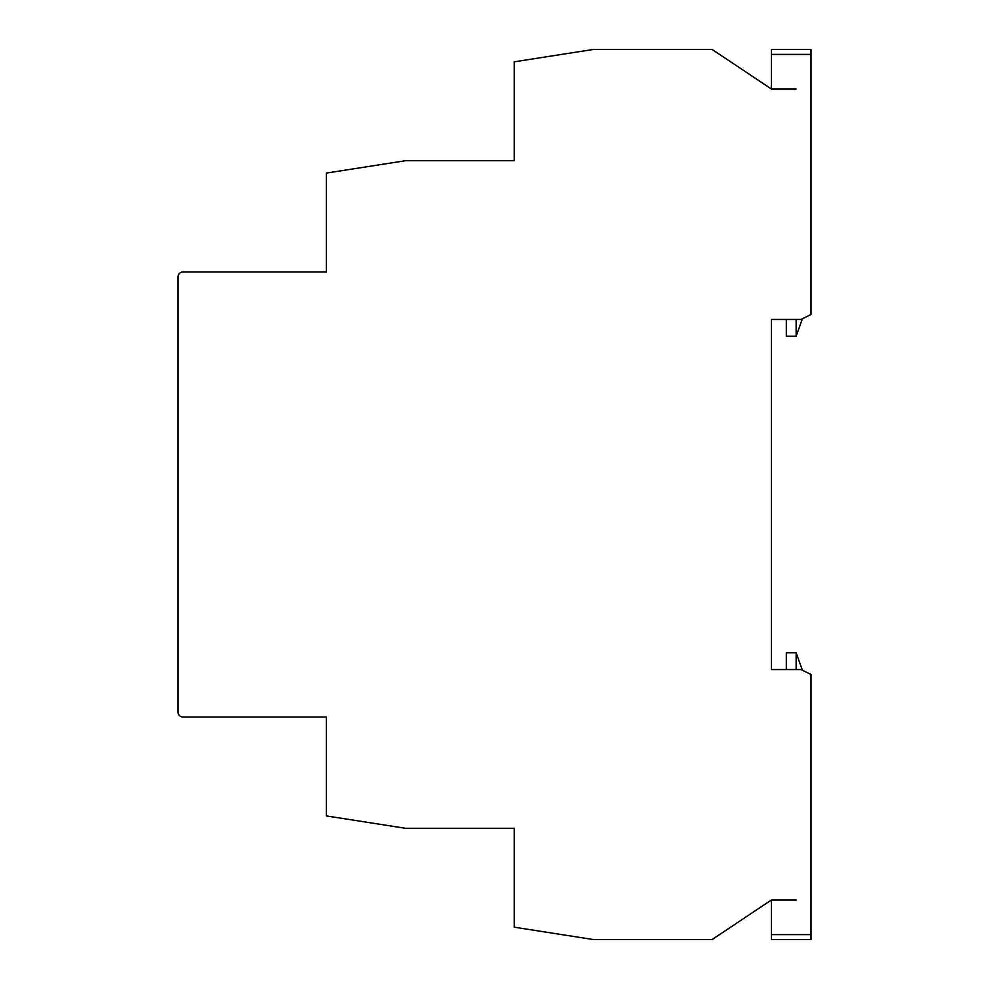<?xml version="1.0" encoding="UTF-8"?>
<svg xmlns="http://www.w3.org/2000/svg" width="989" height="989" viewBox="0 0 989 989"><rect width="100%" height="100%" fill="white"/><g stroke="black" fill="none" stroke-linecap="round" stroke-linejoin="round"><path stroke-width="1.48" d="M796.145 319.447L796.145 336.26L802.376 318.804M802.376 670.196L796.145 652.74L796.145 669.553M771.42 54.395L810.98 54.395L810.98 49.45L771.42 49.45L771.42 89.01L796.145 89.01M796.145 899.99L771.42 899.99L771.42 934.605L810.98 934.605L810.98 939.55L771.42 939.55L771.42 934.605M796.145 652.74L786.317 652.74L786.317 669.553L771.42 669.553L801.09 669.553L810.98 674.498L810.98 899.99M810.98 89.01L810.98 314.502L801.09 319.447L771.42 319.447L786.317 319.447L786.317 336.26L796.145 336.26M810.98 900.485L810.98 934.605M810.98 54.395L810.98 88.516M771.42 899.99L712.08 939.55L593.4 939.55L514.28 927.188L514.28 828.288L405.49 828.288L326.37 815.925L326.37 717.025L182.965 717.025A4.945 4.945 0 0 1 178.02 712.08L178.02 276.92A4.945 4.945 0 0 1 182.965 271.975L326.37 271.975L326.37 173.075L405.49 160.713L514.28 160.713L514.28 61.812L593.4 49.45L712.08 49.45L771.42 89.01M771.42 669.553L771.42 319.447"/></g></svg>
